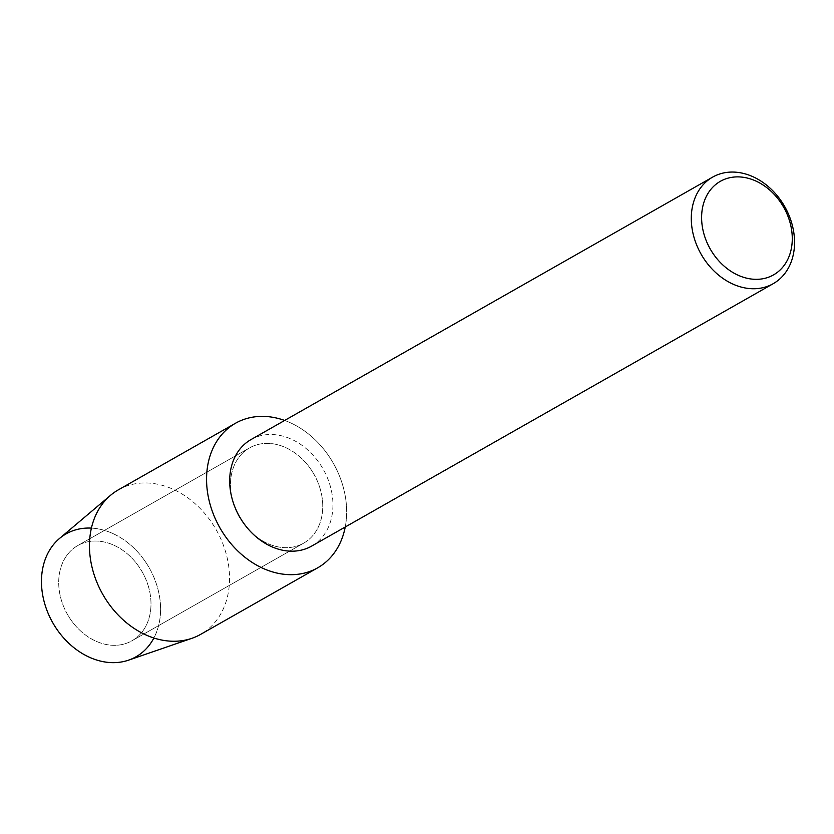 <?xml version="1.0" encoding="UTF-8"?>
<svg xmlns="http://www.w3.org/2000/svg" width="834" height="834" viewBox="0 0 834 834"><rect width="100%" height="100%" fill="white"/><g stroke="black" fill="none" stroke-linecap="round" stroke-linejoin="round"><path stroke-width="0.63" stroke-dasharray="4.17 3.13" d="M148.181 585.697A54.773 42.982 -119.6 0 1 131.928 640.793A54.773 42.982 -119.6 0 1 61.518 600.657A54.773 42.982 -119.6 0 1 77.781 545.561A54.773 42.982 -119.6 0 1 148.181 585.697A54.773 42.982 -119.6 0 1 131.928 640.793A54.773 42.982 -119.6 0 1 61.518 600.657A54.773 42.982 -119.6 0 1 77.781 545.561A54.773 42.982 -119.6 0 1 148.181 585.697M91.406 528.11A70.702 55.492 -119.6 0 1 156.959 585.697A70.702 55.492 -119.6 0 1 153.883 638.01M319.933 488.046A54.773 42.982 -119.6 0 1 303.68 543.143A54.773 42.982 -119.6 0 1 233.27 503.006A54.773 42.982 -119.6 0 1 249.533 447.91A54.773 42.982 -119.6 0 1 319.933 488.046A54.773 42.982 -119.6 0 1 303.68 543.143A54.773 42.982 -119.6 0 1 233.27 503.006A54.773 42.982 -119.6 0 1 249.533 447.91A54.773 42.982 -119.6 0 1 319.933 488.046M251.024 439.57A61.289 48.101 -119.6 0 1 329.795 484.481A61.289 48.101 -119.6 0 1 311.603 546.124M342.378 484.179A83.15 65.25 -119.6 0 1 345.234 527.005A83.15 65.25 -119.6 0 0 342.378 484.179A83.15 65.25 -119.6 0 0 284.644 420.451A83.15 65.25 -119.6 0 1 342.378 484.179M59.454 538.514A70.702 55.492 -119.6 0 1 156.959 585.697A70.702 55.492 -119.6 0 1 128.603 660.142M118.407 489.819A83.15 65.25 -119.6 0 1 225.274 550.753A83.15 65.25 -119.6 0 1 200.598 634.393M131.928 640.793L303.68 543.143L131.928 640.793M77.781 545.561L249.533 447.91L77.781 545.561"/><path stroke-width="1.25" d="M153.883 638.01A70.702 55.492 -119.6 0 1 97.224 660.194A70.702 55.492 -119.6 0 1 45.099 605.004A70.702 55.492 -119.6 0 1 91.406 528.11M773.212 283.685L311.603 546.124A61.289 48.101 -119.6 0 1 232.832 501.213A61.289 48.101 -119.6 0 1 251.024 439.57L712.632 177.121A61.289 48.101 -119.6 0 1 791.403 222.032A61.289 48.101 -119.6 0 1 773.212 283.685A61.289 48.101 -119.6 0 1 694.441 238.774A61.289 48.101 -119.6 0 1 712.632 177.121M345.234 527.005A83.15 65.25 -119.6 0 1 281.829 573.98A83.15 65.25 -119.6 0 1 210.835 506.884A83.15 65.25 -119.6 0 1 284.644 420.451A83.15 65.25 -119.6 0 0 235.511 423.245A83.15 65.25 -119.6 0 0 210.835 506.884A83.15 65.25 -119.6 0 0 317.702 567.808A83.15 65.25 -119.6 0 0 345.234 527.005M789.517 220.77A53.814 42.232 -119.6 0 1 762.547 278.806A53.814 42.232 -119.6 0 1 704.376 235.459A53.814 42.232 -119.6 0 1 731.345 177.413A53.814 42.232 -119.6 0 1 789.517 220.77M317.702 567.808L200.598 634.393A83.15 65.25 -119.6 0 1 191.924 638.302L128.603 660.142A70.702 55.492 -119.6 0 1 45.099 605.004A70.702 55.492 -119.6 0 1 59.454 538.514L110.599 495.271A83.15 65.25 -119.6 0 1 118.407 489.819L235.511 423.245M191.924 638.302A83.15 65.25 -119.6 0 1 93.731 573.458A83.15 65.25 -119.6 0 1 110.599 495.271"/></g></svg>
